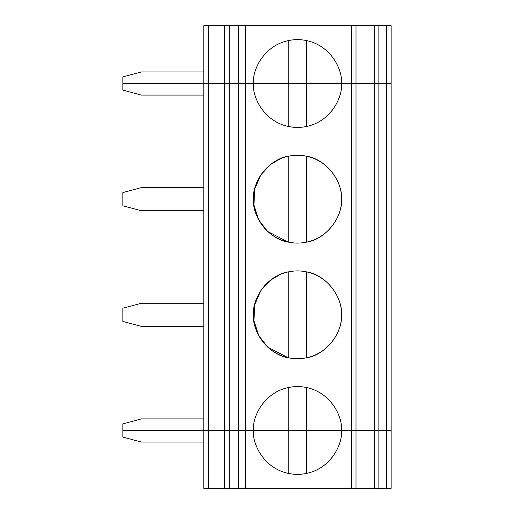 <?xml version="1.0" encoding="UTF-8"?>
<svg xmlns="http://www.w3.org/2000/svg" width="514" height="514" viewBox="0 0 514 514"><rect width="100%" height="100%" fill="white"/><g stroke="black" fill="none" stroke-linecap="round" stroke-linejoin="round"><path stroke-width="0.77" d="M122.846 76.92L141.35 71.96L203.801 71.96L141.35 71.96L122.846 76.92L122.846 83.525L122.846 76.92M122.846 83.525L203.801 83.525L203.801 25.7L245.474 25.7L245.474 83.525L288.226 83.525L288.226 40.561L288.226 83.525L341.424 83.525C343.191 70.669 330.007 40.176 297.477 39.578C264.948 40.176 251.764 70.669 253.53 83.525C251.764 70.669 264.948 40.176 297.477 39.578C330.007 40.176 343.191 70.669 341.424 83.525L351.454 83.525L351.454 25.7L245.474 25.7L391.154 25.7L386.528 25.7L386.528 83.525L391.154 83.525L391.154 25.7L391.154 83.525L378.869 83.525L378.869 25.7L374.32 25.7L374.32 83.525L378.869 83.525L374.32 83.525L374.32 25.7L356.003 25.7L356.003 83.525L374.32 83.525L356.003 83.525L356.003 25.7L351.454 25.7L351.454 83.525L356.003 83.525L306.729 83.525L306.729 40.561L306.729 83.525L245.474 83.525L245.474 25.7L238.644 25.7L238.644 83.525L245.474 83.525L238.644 83.525L238.644 25.7L229.244 25.7L229.244 83.525L229.244 25.7L224.618 25.7L224.618 83.525L238.644 83.525L224.618 83.525L224.618 25.7L208.427 25.7L208.427 83.525L224.618 83.525L208.427 83.525L208.427 25.7L203.801 25.7L203.801 83.525L208.427 83.525L122.846 83.525L122.846 90.13L141.35 95.09L122.846 90.13L122.846 83.525L203.801 83.525L122.846 83.525M386.528 83.525L386.528 25.7L378.869 25.7L378.869 83.525L386.528 83.525L386.528 430.475L391.154 430.475L391.154 83.525L378.869 83.525L378.869 430.475L386.528 430.475L386.528 83.525L391.154 83.525L391.154 430.475L378.869 430.475L378.869 83.525L374.32 83.525L374.32 430.475L378.869 430.475L374.32 430.475L374.32 83.525L356.003 83.525L356.003 430.475L374.32 430.475L356.003 430.475L356.003 83.525L351.454 83.525L351.454 430.475L356.003 430.475L351.454 430.475L351.454 83.525L306.729 83.525L306.729 126.489L306.729 83.525L253.53 83.525C251.764 96.381 264.948 126.874 297.477 127.472C330.007 126.874 343.191 96.381 341.424 83.525C343.191 96.381 330.007 126.874 297.477 127.472C264.948 126.874 251.764 96.381 253.53 83.525L245.474 83.525L245.474 430.475L253.53 430.475C251.764 417.619 264.948 387.126 297.477 386.528C330.007 387.126 343.191 417.619 341.424 430.475L245.474 430.475L245.474 83.525L238.644 83.525L238.644 430.475L245.474 430.475L238.644 430.475L238.644 83.525L229.244 83.525L229.244 430.475L238.644 430.475L229.244 430.475L229.244 83.525L224.618 83.525L224.618 430.475L229.244 430.475L224.618 430.475L224.618 83.525L208.427 83.525L208.427 430.475L224.618 430.475L208.427 430.475L208.427 83.525L203.801 83.525L203.801 430.475L208.427 430.475L203.801 430.475L203.801 83.525L288.226 83.525L288.226 126.489L288.226 83.525L386.528 83.525M122.846 192.57L141.35 187.61L203.801 187.61L141.35 187.61L122.846 192.57L122.846 205.78L122.846 192.57M122.846 205.78L141.35 210.74L203.801 210.74L141.35 210.74L122.846 205.78M203.801 95.09L141.35 95.09L203.801 95.09M306.729 242.139C325.465 239.286 342.581 218.097 341.424 199.175C342.581 180.253 325.465 159.064 306.729 156.211L306.729 242.139L306.729 156.211M288.226 156.211C274.829 157.978 253.402 173.835 253.53 199.175C253.402 224.515 274.829 240.372 288.226 242.139L288.226 156.211L288.226 242.139L267.646 231.448L258.793 220.031L253.929 205.067L254.732 188.966L260.913 174.792L270.428 164.538L280.927 158.466M341.424 199.175C343.191 186.319 330.007 155.826 297.477 155.228C264.948 155.826 251.764 186.319 253.53 199.175C251.764 212.031 264.948 242.524 297.477 243.122C330.007 242.524 343.191 212.031 341.424 199.175C343.191 212.031 330.007 242.524 297.477 243.122C264.948 242.524 251.764 212.031 253.53 199.175C251.764 186.319 264.948 155.826 297.477 155.228C330.007 155.826 343.191 186.319 341.424 199.175M341.424 314.825C343.191 327.681 330.007 358.174 297.477 358.772C264.948 358.174 251.764 327.681 253.53 314.825C251.764 301.969 264.948 271.476 297.477 270.878C330.007 271.476 343.191 301.969 341.424 314.825C342.581 295.903 325.465 274.714 306.729 271.861L306.729 357.789C325.465 354.936 342.581 333.747 341.424 314.825C343.191 301.969 330.007 271.476 297.477 270.878C264.948 271.476 251.764 301.969 253.53 314.825C251.764 327.681 264.948 358.174 297.477 358.772C330.007 358.174 343.191 327.681 341.424 314.825M122.846 308.22L141.35 303.26L203.801 303.26L141.35 303.26L122.846 308.22L122.846 321.43L122.846 308.22M122.846 321.43L141.35 326.39L203.801 326.39L141.35 326.39L122.846 321.43M306.729 357.789L306.729 271.861M288.226 271.861C274.829 273.628 253.402 289.485 253.53 314.825C253.402 340.165 274.829 356.022 288.226 357.789L288.226 271.861L288.226 357.789L267.646 347.098L258.793 335.681L253.929 320.717L254.732 304.616L260.913 290.442L270.428 280.188L280.927 274.116M203.801 430.475L122.846 430.475L122.846 423.87L141.35 418.91L203.801 418.91L141.35 418.91L122.846 423.87L122.846 430.475L203.801 430.475L122.846 430.475L122.846 437.08L141.35 442.04L203.801 442.04L141.35 442.04L122.846 437.08L122.846 430.475L203.801 430.475L203.801 488.3L208.427 488.3L203.801 488.3L203.801 430.475L208.427 430.475L208.427 488.3L238.644 488.3L238.644 430.475L229.244 430.475L229.244 488.3L229.244 430.475L224.618 430.475L224.618 488.3L208.427 488.3L208.427 430.475L203.801 430.475M306.729 387.511L306.729 430.475L341.424 430.475C343.191 417.619 330.007 387.126 297.477 386.528C264.948 387.126 251.764 417.619 253.53 430.475L288.226 430.475L288.226 387.511L288.226 430.475L306.729 430.475L306.729 387.511M374.32 430.475L374.32 488.3L378.869 488.3L378.869 430.475L356.003 430.475L356.003 488.3L374.32 488.3L374.32 430.475L378.869 430.475L378.869 488.3L386.528 488.3L386.528 430.475L378.869 430.475L386.528 430.475L386.528 488.3L224.618 488.3L224.618 430.475L208.427 430.475L238.644 430.475L238.644 488.3L245.474 488.3L245.474 430.475L238.644 430.475L245.474 430.475L245.474 488.3L356.003 488.3L356.003 430.475L351.454 430.475L351.454 488.3L351.454 430.475L253.53 430.475C251.764 443.331 264.948 473.824 297.477 474.422C330.007 473.824 343.191 443.331 341.424 430.475C343.191 443.331 330.007 473.824 297.477 474.422C264.948 473.824 251.764 443.331 253.53 430.475L288.226 430.475L288.226 473.439L288.226 430.475L306.729 430.475L306.729 473.439L306.729 430.475L374.32 430.475M391.154 430.475L391.154 488.3L386.528 488.3L391.154 488.3L391.154 430.475L386.528 430.475L391.154 430.475"/></g></svg>
